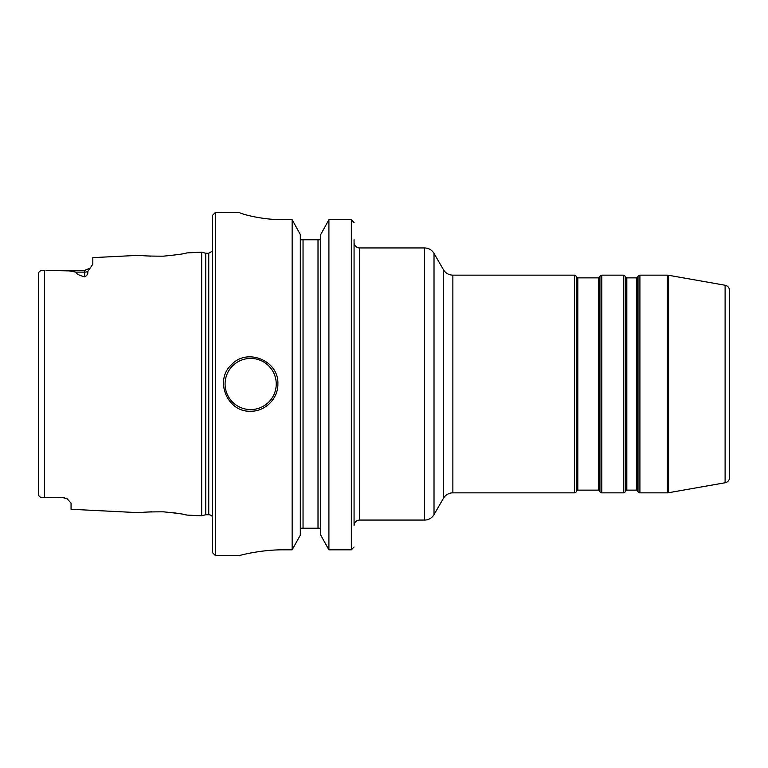 <?xml version="1.0" encoding="UTF-8"?>
<svg xmlns="http://www.w3.org/2000/svg" width="768" height="768" viewBox="0 0 768 768"><rect width="100%" height="100%" fill="white"/><g stroke="black" fill="none" stroke-linecap="round" stroke-linejoin="round"><path stroke-width="1.15" d="M452.87 275.146C448.762 275.011 445.622 273.197 443.443 269.702L443.443 498.298A10.886 10.886 0 0 1 452.87 492.854L452.87 275.146L574.378 275.146L574.378 492.854A2.179 2.179 0 0 0 576.269 491.76L576.269 276.24L574.378 275.146M434.016 514.618A10.886 10.886 0 0 1 424.589 520.061L424.589 247.939C428.707 248.074 431.846 249.888 434.016 253.382L434.016 514.618L443.443 498.298M424.589 520.061L359.51 520.061L359.51 247.939A5.443 5.443 0 0 1 354.067 242.496M359.51 520.061C356.198 520.387 354.384 522.202 354.067 525.504L354.067 239.77M725.107 482.755A5.443 5.443 0 0 0 729.6 477.398L729.6 290.602C729.398 287.731 727.891 285.946 725.107 285.245L725.107 482.755L668.333 492.768A5.443 5.443 0 0 1 667.392 492.854L667.392 275.146L668.333 275.232L668.333 492.768M639.907 275.146L639.907 492.854A2.179 2.179 0 0 1 638.016 491.76L638.016 276.24L639.907 275.146L667.392 275.146M625.248 491.76A2.179 2.179 0 0 1 623.366 492.854L623.366 275.146L625.248 276.24L625.248 491.76L625.882 490.675A1.085 1.085 0 0 1 626.822 490.128L626.822 277.872L636.451 277.872L636.451 490.128A1.085 1.085 0 0 1 637.392 490.675L637.392 277.325L638.016 276.24M601.805 275.146L601.805 492.854A2.179 2.179 0 0 1 599.923 491.76L599.923 276.24L601.805 275.146L623.366 275.146M576.269 276.24L576.893 277.325L576.893 490.675A1.085 1.085 0 0 1 577.834 490.128L577.834 277.872L598.349 277.872L598.349 490.128A1.085 1.085 0 0 1 599.29 490.675L599.29 277.325L599.923 276.24M43.565 270.422L44.602 270.413C40.992 269.99 38.928 271.075 38.4 273.677L38.4 494.323C38.976 496.963 41.04 498.048 44.602 497.587L42.403 497.53M38.4 274.214L38.4 273.677M75.965 272.122L69.216 270.893L46.032 270.413L84.662 270.413L84.662 272.122L75.965 272.122C75.965 273.696 78.864 275.28 84.662 276.864C87.197 275.482 88.214 273.725 87.706 271.594L92.822 264.23L92.822 257.635L140.419 255.245C141.792 255.859 149.453 256.166 163.421 256.166C177.533 254.774 185.299 253.69 186.73 252.922L201.677 252.182L201.677 515.818L186.73 515.069C185.299 514.31 177.523 513.226 163.421 511.834C149.462 511.834 141.792 512.141 140.429 512.755L71.059 509.28L71.059 503.098L67.066 498.739L62.89 497.386L44.602 497.587L62.89 497.386M38.592 495.418L38.4 494.323M178.474 254.544L177.149 254.755M150.816 256.166L146.928 255.917M62.89 497.587L67.411 498.95M147.437 512.035L151.67 511.795M162.941 511.814L164.237 511.882M173.107 512.678L179.059 513.552M183.696 514.426L185.702 514.848M277.872 384C278.227 398.554 265.21 411.571 250.656 411.216C227.347 412.464 214.08 380.352 231.418 364.762C247.008 347.414 279.12 360.691 277.872 384M320.726 239.77L300.326 239.77M328.906 549.821L328.906 219.706L351.341 219.706L328.906 219.706L320.726 234.547L320.726 535.133L328.906 549.821L351.341 549.821L354.067 547.008M354.067 222.547L351.341 219.706L351.341 549.821M239.77 212.65C239.27 213.206 259.93 219.83 283.315 219.706C259.93 219.83 239.27 213.206 239.77 212.65L215.28 212.563L215.28 555.437L239.77 555.437M292.147 219.706L292.147 549.821L300.317 535.133L300.317 234.547L292.147 219.706L283.315 219.706M300.317 530.035L300.95 528.23L320.102 528.23L320.726 530.035M283.315 549.821C259.978 549.696 239.242 555.61 239.77 555.437C239.242 555.61 259.978 549.696 283.315 549.821L292.147 549.821M215.28 212.563L212.563 215.28L212.563 552.72L215.28 555.437M201.677 252.182L205.738 253.267L205.738 514.733L201.677 515.818M205.738 253.267L208.752 253.267L208.752 514.733A4.358 4.358 0 0 1 212.563 516.979M625.248 276.24L625.882 277.325L625.882 490.675M44.602 270.413L44.602 497.587M250.656 358.416A25.584 25.584 0 0 0 225.082 384A25.584 25.584 0 0 0 250.656 409.584A25.584 25.584 0 0 0 276.24 384A25.584 25.584 0 0 0 250.656 358.416M303.043 239.77L303.043 528.23M318.01 239.77L318.01 528.23M84.662 276.864L84.662 272.122A8.16 7.277 180 0 0 87.706 271.594M443.443 269.702L434.016 253.382M452.87 492.854L574.378 492.854M359.51 247.939L424.589 247.939M725.107 285.245L668.333 275.232M639.907 492.854L667.392 492.854M637.392 490.675L638.016 491.76M601.805 492.854L623.366 492.854M599.29 490.675L599.923 491.76M576.893 490.675L576.269 491.76M636.451 277.872L637.392 277.325M626.822 490.128L636.451 490.128M625.882 277.325L626.822 277.872M598.349 277.872L599.29 277.325M577.834 490.128L598.349 490.128M576.893 277.325L577.834 277.872M84.662 270.413L90.461 267.994M205.738 514.733L208.752 514.733M208.752 253.267L212.563 251.021"/></g></svg>

